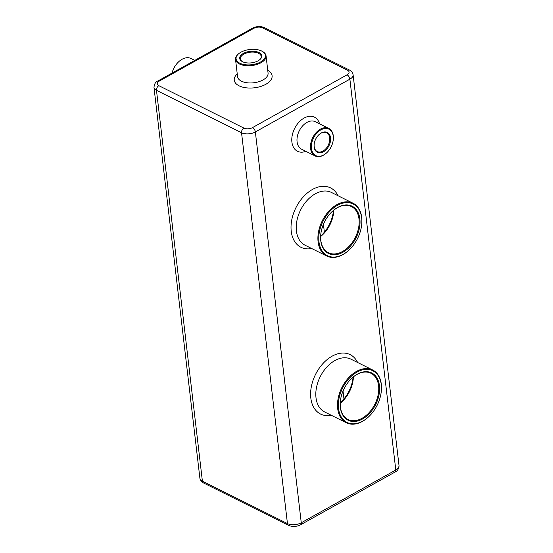 <?xml version="1.0" encoding="UTF-8"?>
<svg xmlns="http://www.w3.org/2000/svg" width="553" height="553" viewBox="0 0 553 553"><rect width="100%" height="100%" fill="white"/><g stroke="black" fill="none" stroke-linecap="round" stroke-linejoin="round"><path stroke-width="0.83" d="M333.48 210.396A28.265 18.892 -63.5 0 1 320.671 236.069M340.261 402.826A28.265 18.892 116.5 0 0 353.07 377.146M333.176 140.414A15.36 10.265 116.5 0 0 333.196 140.268A15.36 10.265 116.5 0 0 328.786 128.434A15.36 10.265 116.5 0 0 320.401 129.146A15.36 10.265 116.5 0 0 310.834 143.13A15.36 10.265 116.5 0 0 315.079 155.925A15.36 10.265 116.5 0 0 327.182 152.324A15.36 10.265 116.5 0 0 327.286 152.22M361.51 226.108A29.496 19.714 116.5 0 0 361.531 225.97A29.496 19.714 116.5 0 0 353.07 203.241A29.496 19.714 116.5 0 0 336.971 204.617A29.496 19.714 116.5 0 0 318.597 231.458A29.496 19.714 116.5 0 0 326.74 256.025A29.496 19.714 116.5 0 0 349.994 249.113A29.496 19.714 116.5 0 0 350.09 249.009M381.1 392.865A29.496 19.714 116.5 0 0 381.121 392.72A29.496 19.714 116.5 0 0 372.66 369.992A29.496 19.714 116.5 0 0 348.95 377.381A29.496 19.714 116.5 0 0 337.537 406.925A29.496 19.714 116.5 0 0 346.33 422.775A29.496 19.714 116.5 0 0 369.577 415.87A29.496 19.714 116.5 0 0 369.68 415.766M172.087 73.065A16.466 11.005 -63.5 0 1 178.08 62.358A16.466 11.005 -63.5 0 1 191.061 58.5L194.815 60.374M320.871 129.872A14.744 9.857 116.5 0 0 311.844 150.513A14.744 9.857 116.5 0 0 327.383 152.123A14.744 9.857 116.5 0 0 333.155 140.552A14.744 9.857 116.5 0 0 320.871 129.872M337.441 205.343A28.88 19.307 116.5 0 0 319.758 245.753A28.88 19.307 116.5 0 0 350.187 248.912A28.88 19.307 116.5 0 0 361.489 226.246A28.88 19.307 116.5 0 0 337.441 205.343M338.401 406.911A28.88 19.307 116.5 0 0 369.777 415.662A28.88 19.307 116.5 0 0 381.079 393.003A28.88 19.307 116.5 0 0 361.171 370.268A28.88 19.307 116.5 0 0 338.401 406.911M172.059 73.079A15.85 10.597 -63.5 0 1 177.879 62.565A15.85 10.597 -63.5 0 1 177.976 62.461M323.277 234.133A26.42 17.661 116.5 0 0 333.494 213.645M342.867 400.884A26.42 17.661 116.5 0 0 353.084 380.395M323.436 224.29L324.369 232.198M343.026 391.047L343.959 398.948M238.571 53.835L238.122 54.222A15.36 7.991 -6.7 0 0 235.537 59.427A15.36 7.991 -6.7 0 0 245 65.565A15.36 7.991 -6.7 0 0 261.016 62.738A15.36 7.991 -6.7 0 0 266.048 55.846A15.36 7.991 -6.7 0 0 262.316 51.381L261.797 51.104A14.744 7.673 -6.7 0 0 238.571 53.835A14.744 7.673 -6.7 0 0 241.094 63.754A14.744 7.673 -6.7 0 0 260.546 62.012A14.744 7.673 -6.7 0 0 261.797 51.104M314.132 146.967A11.101 7.424 116.5 0 0 324.376 151.218A11.101 7.424 116.5 0 0 330.093 135.789A11.101 7.424 116.5 0 0 318.549 135.05A11.101 7.424 116.5 0 0 314.201 143.759A11.101 7.424 116.5 0 0 314.132 146.967M337.683 207.43A26.42 17.661 116.5 0 0 331.282 212.387A26.42 17.661 116.5 0 0 320.94 233.117A26.42 17.661 116.5 0 0 338.74 254.048A26.42 17.661 116.5 0 0 360.031 221.38A26.42 17.661 116.5 0 0 337.683 207.43M340.233 406.033A26.42 17.661 116.5 0 0 363.915 418.165A26.42 17.661 116.5 0 0 378.494 381.321A26.42 17.661 116.5 0 0 350.872 379.137A26.42 17.661 116.5 0 0 340.53 399.874A26.42 17.661 116.5 0 0 340.233 406.033M314.222 143.621A10.486 7.009 116.5 0 0 314.173 146.51A10.486 7.009 116.5 0 0 317.249 151.563A10.486 7.009 116.5 0 0 328.206 145.308A10.486 7.009 116.5 0 0 326.616 132.789A10.486 7.009 116.5 0 0 318.445 135.153M320.657 236.484A25.804 17.247 116.5 0 0 323.374 234.03A25.804 17.247 116.5 0 0 333.473 213.783A25.804 17.247 116.5 0 0 333.805 210.133M340.247 403.241A25.804 17.247 116.5 0 0 342.964 400.787A25.804 17.247 116.5 0 0 353.063 380.533A25.804 17.247 116.5 0 0 353.388 376.89M259.647 59.779A10.486 5.461 -6.7 0 0 261.21 56.413A10.486 5.461 -6.7 0 0 258.548 53.302A10.486 5.461 -6.7 0 0 246.756 52.922A10.486 5.461 -6.7 0 0 240.375 58.86A10.486 5.461 -6.7 0 0 242.663 61.77M320.961 232.979A25.804 17.247 116.5 0 0 328.392 252.728A25.804 17.247 116.5 0 0 355.344 237.334A25.804 17.247 116.5 0 0 351.425 206.539A25.804 17.247 116.5 0 0 337.337 207.748A25.804 17.247 116.5 0 0 331.185 212.49M340.551 399.729A25.804 17.247 116.5 0 0 340.282 405.605A25.804 17.247 116.5 0 0 347.975 419.478A25.804 17.247 116.5 0 0 374.934 404.084A25.804 17.247 116.5 0 0 371.015 373.296A25.804 17.247 116.5 0 0 350.768 379.24M258.942 52.528A11.101 5.779 -6.7 0 0 243.403 53.392A11.101 5.779 -6.7 0 0 242.394 61.639A11.101 5.779 -6.7 0 0 259.882 59.586A11.101 5.779 -6.7 0 0 258.942 52.528M353.104 74.766C352.337 72.146 351.148 70.584 349.531 70.072A3.684 2.461 116.5 0 0 347.519 70.245A6.145 3.2 173.3 0 1 347.063 74.821A3.684 1.956 -119.2 0 1 349.883 79.176L395.796 470.002A9.83 5.115 173.3 0 0 399.017 465.591L353.104 74.766A9.83 5.115 173.3 0 1 349.883 79.176L255.355 131.946L301.267 522.779A9.83 5.115 173.3 0 1 287.449 523.573L202.391 481.151A9.83 5.115 173.3 0 1 199.896 478.234C200.663 480.854 201.852 482.416 203.469 482.928A3.684 2.461 116.5 0 1 202.391 481.151L156.478 90.319A9.83 5.115 173.3 0 1 153.983 87.409L199.896 478.234M395.796 470.002L301.267 522.779A3.684 1.956 60.8 0 1 300.611 524.769L395.139 471.999A3.684 1.956 60.8 0 0 395.796 470.002M319.579 123.837A19.051 12.733 116.5 0 0 304.088 118.066A19.051 12.733 116.5 0 0 291.797 140.918A19.051 12.733 116.5 0 0 305.864 151.328M338.035 195.741A33.18 22.175 116.5 0 0 295.931 207.7A33.18 22.175 116.5 0 0 311.705 248.525M357.625 362.498A33.18 22.175 116.5 0 0 315.521 374.45A33.18 22.175 116.5 0 0 331.295 415.282M347.063 74.821L252.534 127.598A3.684 1.956 -119.2 0 1 255.355 131.946A9.83 5.115 173.3 0 1 241.537 132.748L287.449 523.573A3.684 2.461 116.5 0 0 288.528 525.35C292.509 526.988 296.539 526.795 300.611 524.769M252.534 127.598A6.145 3.2 173.3 0 1 243.901 128.096A3.684 2.461 -63.5 0 0 241.537 132.748L156.478 90.319A3.684 2.461 -63.5 0 1 158.835 85.674A6.145 3.2 173.3 0 1 159.292 81.097L253.82 28.321A6.145 3.2 173.3 0 1 262.454 27.823L347.519 70.245M328.786 128.434L315.293 121.701A15.36 10.265 116.5 0 0 306.908 122.42A15.36 10.265 116.5 0 0 297.341 136.397A15.36 10.265 116.5 0 0 301.585 149.192L315.079 155.925M353.07 203.241L331.399 192.43A29.496 19.714 116.5 0 0 315.293 193.813A29.496 19.714 116.5 0 0 296.926 220.647A29.496 19.714 116.5 0 0 305.069 245.214L326.74 256.025M372.66 369.992L350.982 359.187A29.496 19.714 116.5 0 0 327.279 366.57A29.496 19.714 116.5 0 0 315.86 396.114A29.496 19.714 116.5 0 0 324.659 411.971L346.33 422.775M349.531 70.072L264.472 27.65A3.684 2.461 116.5 0 0 262.454 27.823M264.472 27.65C260.491 26.012 256.461 26.205 252.389 28.231A3.684 1.956 60.8 0 1 253.82 28.321M252.389 28.231L157.861 81.001A3.684 1.956 60.8 0 1 159.292 81.097M243.901 128.096L158.835 85.674M237.237 73.929A19.051 9.913 -6.7 0 0 239.09 85.826A19.051 9.913 -6.7 0 0 265.578 84.436A19.051 9.913 -6.7 0 0 267.749 70.349M235.537 59.427L237.555 76.625A15.36 7.991 -6.7 0 0 241.447 81.173A15.36 7.991 -6.7 0 0 263.034 79.929A15.36 7.991 -6.7 0 0 268.067 73.037L266.048 55.846M399.017 465.591C398.589 469.221 397.296 471.356 395.139 471.999M153.983 87.409C154.411 83.779 155.704 81.644 157.861 81.001M288.528 525.35L203.469 482.928"/></g></svg>
